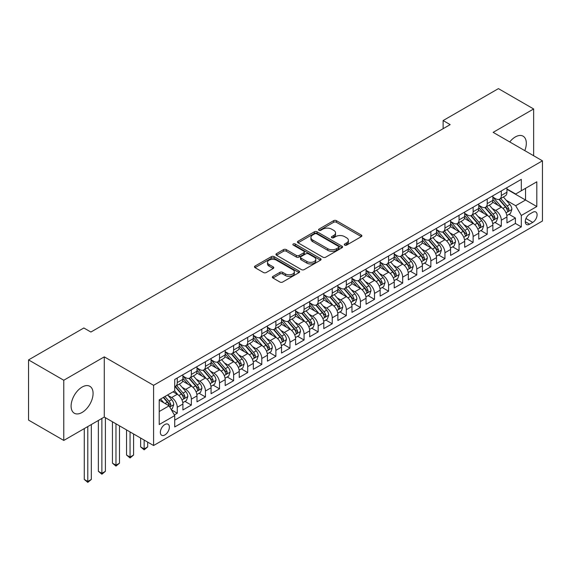 <?xml version="1.0" encoding="UTF-8"?>
<svg xmlns="http://www.w3.org/2000/svg" width="571" height="571" viewBox="0 0 571 571"><rect width="100%" height="100%" fill="white"/><g stroke="black" fill="none" stroke-linecap="round" stroke-linejoin="round"><path stroke-width="0.86" d="M344.677 245.116A1.37 0.792 0 0 0 346.611 245.116L361.307 236.63A1.956 1.128 0 0 0 361.878 235.83A1.956 1.128 0 0 0 361.307 235.038L336.419 220.663A1.956 1.128 0 0 0 333.65 220.663L318.953 229.149A1.37 0.792 0 0 0 318.554 229.706A1.37 0.792 0 0 0 318.953 230.263A1.37 0.792 0 0 0 320.895 230.263L322.793 229.164A6.26 3.612 0 0 1 331.644 229.164L333.721 230.363A6.26 3.612 0 0 1 335.555 232.918A6.26 3.612 0 0 1 333.721 235.473L331.815 236.572A1.37 0.792 0 0 0 331.416 237.129A1.37 0.792 0 0 0 331.815 237.693A1.37 0.792 0 0 0 333.757 237.693L335.655 236.594A6.26 3.612 0 0 1 344.506 236.594L346.583 237.793A6.26 3.612 0 0 1 348.41 240.348A6.26 3.612 0 0 1 346.583 242.896L344.677 243.995A1.37 0.792 0 0 0 344.277 244.559A1.37 0.792 0 0 0 344.677 245.116L344.677 243.995M82.088 412.455A15.538 8.972 120 0 0 92.245 398.758A15.538 8.972 120 0 0 89.861 386.303A15.538 8.972 120 0 0 82.088 387.074A15.538 8.972 120 0 0 71.939 400.771A15.538 8.972 120 0 0 74.316 413.226A15.538 8.972 120 0 0 82.088 412.455M524.792 150.623A15.538 8.972 120 0 0 523.1 136.176A15.538 8.972 120 0 0 515.327 136.947A15.538 8.972 120 0 0 509.739 141.936M164.862 434.945A6.374 3.683 120 0 0 169.03 429.328A6.374 3.683 120 0 0 168.052 424.217A6.374 3.683 120 0 0 164.862 424.531A6.374 3.683 120 0 0 160.694 430.156A6.374 3.683 120 0 0 161.672 435.259A6.374 3.683 120 0 0 164.862 434.945M272.938 276.393A1.956 1.128 0 0 0 272.367 277.192A1.956 1.128 0 0 0 272.938 277.991L279.926 282.024A1.956 1.128 0 0 0 282.688 282.024L299.004 272.603A1.956 1.128 0 0 0 299.582 271.803A1.956 1.128 0 0 0 299.004 271.004L274.116 256.636A1.956 1.128 0 0 0 271.346 256.636L255.03 266.057A1.956 1.128 0 0 0 254.459 266.85A1.956 1.128 0 0 0 255.03 267.649L263.467 272.524A1.956 1.128 0 0 0 266.229 272.524L273.216 268.491A1.956 1.128 0 0 0 273.787 267.692A1.956 1.128 0 0 0 273.216 266.893L269.034 264.48A5.232 3.019 0 0 1 267.499 262.339A5.232 3.019 0 0 1 270.733 259.548A5.232 3.019 0 0 1 276.428 260.205L292.816 269.669A5.232 3.019 0 0 1 294.35 271.803A5.232 3.019 0 0 1 291.124 274.594A5.232 3.019 0 0 1 285.421 273.937L282.688 272.36A1.956 1.128 0 0 0 279.926 272.36L272.938 276.393L272.938 277.991M104.279 356.854L63.774 380.243L28.55 359.908L28.55 420.099L63.774 440.434L104.279 417.051L153.592 445.523L153.592 385.325L104.279 356.854L104.279 417.051M533.642 155.74L533.642 108.968L493.137 132.351L542.45 160.822L153.592 385.325M533.642 108.968L498.419 88.626L443.125 120.56L443.125 128.689M28.55 359.908L83.851 327.982L90.896 332.044L450.169 124.621L443.125 120.56M322.929 257.193A1.956 1.128 0 0 0 325.698 257.193L342.015 247.771A1.956 1.128 0 0 0 342.586 246.972A1.956 1.128 0 0 0 342.015 246.172L317.126 231.805A1.956 1.128 0 0 0 314.357 231.805L298.041 241.226A1.956 1.128 0 0 0 297.47 242.018A1.956 1.128 0 0 0 298.041 242.818L322.929 257.193M293.815 245.409A1.37 0.792 0 0 1 295.207 245.601L295.207 243.981L320.509 258.592A1.956 1.128 0 0 1 321.088 259.384A1.956 1.128 0 0 1 320.509 260.183L304.193 269.605A1.956 1.128 0 0 1 301.424 269.605L276.535 255.237L283.516 251.233L283.516 249.606L276.535 253.638A1.956 1.128 0 0 0 275.964 254.438A1.956 1.128 0 0 0 276.535 255.237L276.535 253.638M283.516 251.233A1.956 1.128 0 0 1 286.285 251.233L286.285 249.606A1.956 1.128 0 0 0 283.516 249.606M286.285 249.606L296.378 255.437A1.956 1.128 0 0 0 299.147 255.437L303.779 252.76A1.956 1.128 0 0 0 304.35 251.961A1.956 1.128 0 0 0 303.779 251.161L293.266 245.095A1.37 0.792 0 0 1 292.866 244.538A1.37 0.792 0 0 1 293.715 243.81A1.37 0.792 0 0 1 295.207 243.981M174.341 414.917L177.26 413.226L171.414 409.85M168.088 395.489L171.628 397.53A7.973 4.604 60 0 1 177.26 407.287L182.898 404.04L182.898 409.971L191.349 405.096L184.94 401.392M182.178 387.352L185.711 389.393A7.973 4.604 60 0 1 191.349 399.158L196.988 395.903L196.988 401.841L205.439 396.959L199.029 393.255M196.267 379.215L199.8 381.257A7.973 4.604 60 0 1 205.439 391.021L211.077 387.766L211.077 393.704L219.528 388.822L213.119 385.125M210.356 371.086L213.889 373.127A7.973 4.604 60 0 1 219.528 382.884L225.167 379.636L225.167 385.575L233.618 380.693L227.208 376.988M224.446 362.949L227.979 364.99A7.973 4.604 60 0 1 233.618 374.754L239.249 371.5L239.249 377.438L247.707 372.556L241.297 368.859M238.535 354.812L242.068 356.861A7.973 4.604 60 0 1 247.707 366.618L253.338 363.363L253.338 369.301L261.796 364.419L255.387 360.722M252.625 346.683L256.158 348.724A7.973 4.604 60 0 1 261.796 358.481L267.428 355.233L267.428 361.172L275.886 356.29L269.476 352.585M266.714 338.546L270.247 340.587A7.973 4.604 60 0 1 275.886 350.351L281.517 347.097L281.517 353.035L289.975 348.153L283.566 344.456M280.804 330.409L284.337 332.458A7.973 4.604 60 0 1 289.975 342.215L295.607 338.96L295.607 344.898L304.065 340.016L297.655 336.319M294.886 322.28L298.426 324.321A7.973 4.604 60 0 1 304.065 334.078L309.696 330.83L309.696 336.769L318.154 331.887L311.737 328.182M308.975 314.143L312.515 316.184A7.973 4.604 60 0 1 318.154 325.948L323.786 322.694L323.786 328.632L332.243 323.75L325.827 320.053M323.065 306.006L326.605 308.055A7.973 4.604 60 0 1 332.243 317.811L337.875 314.557L337.875 320.495L346.333 315.613L339.916 311.916M337.154 297.876L340.694 299.918A7.973 4.604 60 0 1 346.333 309.682L351.964 306.427L351.964 312.366L360.422 307.483L354.006 303.779M351.244 289.74L354.784 291.781A7.973 4.604 60 0 1 360.422 301.545L366.054 298.29L366.054 304.229L374.505 299.347L368.095 295.65M365.333 281.603L368.873 283.651A7.973 4.604 60 0 1 374.505 293.408L380.143 290.154L380.143 296.092L388.594 291.217L382.185 287.513M379.422 273.473L382.963 275.515A7.973 4.604 60 0 1 388.594 285.279L394.233 282.024L394.233 287.962L402.683 283.08L396.274 279.376M393.512 265.337L397.052 267.378A7.973 4.604 60 0 1 402.683 277.142L408.322 273.887L408.322 279.826L416.773 274.944L410.363 271.246M407.601 257.207L411.141 259.248A7.973 4.604 60 0 1 416.773 269.005L422.412 265.751L422.412 271.689L430.862 266.814L424.453 263.11M421.691 249.07L425.231 251.112A7.973 4.604 60 0 1 430.862 260.876L436.501 257.621L436.501 263.559L444.952 258.677L438.542 254.973M435.78 240.933L439.32 242.975A7.973 4.604 60 0 1 444.952 252.739L450.59 249.484L450.59 255.423L459.041 250.541L452.632 246.843M449.869 232.804L453.41 234.845A7.973 4.604 60 0 1 459.041 244.602L464.68 241.347L464.68 247.286L473.131 242.411L466.721 238.707M463.959 224.667L467.499 226.708A7.973 4.604 60 0 1 473.131 236.473L478.769 233.218L478.769 239.156L487.22 234.274L480.811 230.57M478.048 216.53L481.589 218.572A7.973 4.604 60 0 1 487.22 228.336L492.859 225.081L492.859 231.019L501.309 226.137L501.309 220.199A7.973 4.604 -120 0 0 495.671 210.442L492.138 208.401M494.9 222.44L501.309 226.137M182.898 404.04A7.973 4.604 -120 0 0 177.26 394.275L173.034 391.834M196.988 395.903A7.973 4.604 -120 0 0 191.349 386.139L182.634 381.107M211.077 387.766A7.973 4.604 -120 0 0 205.439 378.009L196.724 372.977M225.167 379.636A7.973 4.604 -120 0 0 219.528 369.872L210.813 364.84M239.249 371.5A7.973 4.604 -120 0 0 233.618 361.736L224.903 356.711M253.338 363.363A7.973 4.604 -120 0 0 247.707 353.606L238.992 348.574M267.428 355.233A7.973 4.604 -120 0 0 261.796 345.469L253.081 340.437M281.517 347.097A7.973 4.604 -120 0 0 275.886 337.333L267.171 332.308M295.607 338.96A7.973 4.604 -120 0 0 289.975 329.203L281.26 324.171M309.696 330.83A7.973 4.604 -120 0 0 304.065 321.066L295.35 316.034M323.786 322.694A7.973 4.604 -120 0 0 318.154 312.929L309.439 307.905M337.875 314.557A7.973 4.604 -120 0 0 332.243 304.8L323.529 299.768M351.964 306.427A7.973 4.604 -120 0 0 346.333 296.663L337.618 291.631M366.054 298.29A7.973 4.604 -120 0 0 360.422 288.526L351.707 283.501M380.143 290.154A7.973 4.604 -120 0 0 374.505 280.397L365.797 275.365M394.233 282.024A7.973 4.604 -120 0 0 388.594 272.26L379.886 267.228M408.322 273.887A7.973 4.604 -120 0 0 402.683 264.123L393.976 259.098M422.412 265.751A7.973 4.604 -120 0 0 416.773 255.994L408.065 250.962M436.501 257.621A7.973 4.604 -120 0 0 430.862 247.857L422.155 242.825M450.59 249.484A7.973 4.604 -120 0 0 444.952 239.727L436.237 234.695M464.68 241.347A7.973 4.604 -120 0 0 459.041 231.59L450.326 226.559M478.769 233.218A7.973 4.604 -120 0 0 473.131 223.454L464.416 218.422M492.859 225.081A7.973 4.604 -120 0 0 487.22 215.324L478.505 210.292M532.729 212.312L529.631 214.104A6.174 3.569 120 0 0 525.591 219.542A6.174 3.569 120 0 0 526.541 224.496A6.174 3.569 120 0 0 529.631 224.189L532.729 222.397A6.174 3.569 120 0 0 536.761 216.951A6.174 3.569 120 0 0 535.819 212.005A6.174 3.569 120 0 0 532.729 212.312M153.592 445.523L542.45 221.013L542.45 160.822M159.223 411.52L169.087 405.824L174.726 415.588L174.726 426.972L521.316 226.873L521.316 215.481L515.677 205.724L506.227 200.264M174.726 415.588L159.223 424.531L159.223 399.807L174.726 390.857L174.726 379.472L521.316 179.365L521.316 190.757L536.811 181.806L536.811 206.538L521.316 215.481M182.898 376.053L185.711 377.681A7.973 4.604 60 0 0 189.7 378.073L195.332 374.819A7.973 4.604 -120 0 0 196.988 371.171L196.988 366.618M196.988 367.917L199.8 369.544A7.973 4.604 60 0 0 203.79 369.944L209.421 366.689A7.973 4.604 -120 0 0 211.077 363.042L211.077 358.481M211.077 359.787L213.889 361.414A7.973 4.604 60 0 0 217.879 361.807L223.511 358.552A7.973 4.604 -120 0 0 225.167 354.905L225.167 350.351M225.167 351.65L227.979 353.278A7.973 4.604 60 0 0 231.969 353.67L237.6 350.416A7.973 4.604 -120 0 0 239.249 346.768L239.249 342.215M239.249 343.514L242.068 345.141A7.973 4.604 60 0 0 246.058 345.541L251.69 342.286A7.973 4.604 -120 0 0 253.338 338.639L253.338 334.078M253.338 335.384L256.158 337.011A7.973 4.604 60 0 0 260.148 337.404L265.779 334.149A7.973 4.604 -120 0 0 267.428 330.502L267.428 325.948M267.428 327.247L270.247 328.875A7.973 4.604 60 0 0 274.237 329.267L279.869 326.02A7.973 4.604 -120 0 0 281.517 322.365L281.517 317.811M281.517 319.11L284.337 320.738A7.973 4.604 60 0 0 288.319 321.138L293.958 317.883A7.973 4.604 -120 0 0 295.607 314.236L295.607 309.675M295.607 310.981L298.426 312.608A7.973 4.604 60 0 0 302.409 313.001L308.047 309.746A7.973 4.604 -120 0 0 309.696 306.099L309.696 301.545M309.696 302.844L312.515 304.471A7.973 4.604 60 0 0 316.498 304.864L322.137 301.616A7.973 4.604 -120 0 0 323.786 297.962L323.786 293.408M323.786 294.715L326.605 296.335A7.973 4.604 60 0 0 330.588 296.734L336.226 293.48A7.973 4.604 -120 0 0 337.875 289.832L337.875 285.279M337.875 286.578L340.694 288.205A7.973 4.604 60 0 0 344.677 288.598L350.316 285.343A7.973 4.604 -120 0 0 351.964 281.696L351.964 277.142M351.964 278.441L354.784 280.068A7.973 4.604 60 0 0 358.766 280.461L364.405 277.213A7.973 4.604 -120 0 0 366.054 273.559L366.054 269.005M366.054 270.311L368.873 271.939A7.973 4.604 60 0 0 372.856 272.331L378.494 269.077A7.973 4.604 -120 0 0 380.143 265.429L380.143 260.876M380.143 262.175L382.963 263.802A7.973 4.604 60 0 0 386.945 264.195L392.584 260.94A7.973 4.604 -120 0 0 394.233 257.293L394.233 252.739M394.233 254.038L397.052 255.665A7.973 4.604 60 0 0 401.035 256.065L406.673 252.81A7.973 4.604 -120 0 0 408.322 249.156L408.322 244.602M408.322 245.908L411.141 247.536A7.973 4.604 60 0 0 415.124 247.928L420.763 244.674A7.973 4.604 -120 0 0 422.412 241.026L422.412 236.473M422.412 237.772L425.231 239.399A7.973 4.604 60 0 0 429.214 239.791L434.852 236.537A7.973 4.604 -120 0 0 436.501 232.889L436.501 228.336M436.501 229.635L439.32 231.262A7.973 4.604 60 0 0 443.303 231.662L448.942 228.407A7.973 4.604 -120 0 0 450.59 224.76L450.59 220.199M450.59 221.505L453.41 223.133A7.973 4.604 60 0 0 457.392 223.525L463.031 220.27A7.973 4.604 -120 0 0 464.68 216.623L464.68 212.069M464.68 213.368L467.499 214.996A7.973 4.604 60 0 0 471.482 215.388L477.113 212.134A7.973 4.604 -120 0 0 478.769 208.486L478.769 203.933M478.769 205.232L481.589 206.859A7.973 4.604 60 0 0 485.571 207.259L491.203 204.004A7.973 4.604 -120 0 0 492.859 200.357L492.859 195.796M174.726 420.142L515.399 223.454L515.399 218.008L506.948 222.883L506.948 216.951A7.973 4.604 -120 0 0 501.309 207.187L492.595 202.155M492.859 197.102L495.671 198.729A7.973 4.604 -120 0 0 499.661 199.122A7.973 4.604 -120 0 0 501.309 195.475L501.309 190.921M499.661 199.122L505.292 195.867A7.973 4.604 -120 0 0 506.948 192.22L506.948 187.666M177.26 378.009L177.26 382.563A7.973 4.604 60 0 1 175.611 386.21A7.973 4.604 60 0 1 174.726 386.531M175.611 386.21L181.243 382.955A7.973 4.604 -120 0 0 182.898 379.308L182.898 374.754M191.349 369.872L191.349 374.426A7.973 4.604 60 0 1 189.7 378.073M205.439 361.736L205.439 366.289A7.973 4.604 60 0 1 203.79 369.944M219.528 353.606L219.528 358.16A7.973 4.604 60 0 1 217.879 361.807M233.618 345.469L233.618 350.023A7.973 4.604 60 0 1 231.969 353.67M247.707 337.333L247.707 341.893A7.973 4.604 60 0 1 246.058 345.541M261.796 329.203L261.796 333.757A7.973 4.604 60 0 1 260.148 337.404M275.886 321.066L275.886 325.62A7.973 4.604 60 0 1 274.237 329.267M289.975 312.929L289.975 317.49A7.973 4.604 60 0 1 288.319 321.138M304.065 304.8L304.065 309.354A7.973 4.604 60 0 1 302.409 313.001M318.154 296.663L318.154 301.217A7.973 4.604 60 0 1 316.498 304.864M332.243 288.526L332.243 293.087A7.973 4.604 60 0 1 330.588 296.734M346.333 280.397L346.333 284.95A7.973 4.604 60 0 1 344.677 288.598M360.422 272.26L360.422 276.814A7.973 4.604 60 0 1 358.766 280.461M374.505 264.123L374.505 268.684A7.973 4.604 60 0 1 372.856 272.331M388.594 255.994L388.594 260.547A7.973 4.604 60 0 1 386.945 264.195M402.683 247.857L402.683 252.411A7.973 4.604 60 0 1 401.035 256.065M416.773 239.72L416.773 244.281A7.973 4.604 60 0 1 415.124 247.928M430.862 231.59L430.862 236.144A7.973 4.604 60 0 1 429.214 239.791M444.952 223.454L444.952 228.007A7.973 4.604 60 0 1 443.303 231.662M459.041 215.317L459.041 219.878A7.973 4.604 60 0 1 457.392 223.525M473.131 207.187L473.131 211.741A7.973 4.604 60 0 1 471.482 215.388M487.22 199.051L487.22 203.604A7.973 4.604 60 0 1 485.571 207.259M487.22 228.336L487.22 234.274M473.131 236.473L473.131 242.411M459.041 244.602L459.041 250.541M444.952 252.739L444.952 258.677M430.862 260.876L430.862 266.814M416.773 269.005L416.773 274.944M402.683 277.142L402.683 283.08M388.594 285.279L388.594 291.217M374.505 293.408L374.505 299.347M360.422 301.545L360.422 307.483M346.333 309.682L346.333 315.613M332.243 317.811L332.243 323.75M318.154 325.948L318.154 331.887M304.065 334.078L304.065 340.016M289.975 342.215L289.975 348.153M275.886 350.351L275.886 356.29M261.796 358.481L261.796 364.419M247.707 366.618L247.707 372.556M233.618 374.754L233.618 380.693M219.528 382.884L219.528 388.822M205.439 391.021L205.439 396.959M191.349 399.158L191.349 405.096M177.26 407.287L177.26 413.226M169.087 405.824L159.223 400.128M515.677 205.724L525.541 200.028L525.541 188.316L536.811 181.806M506.948 189.294L536.811 206.538M506.948 188.965L515.677 194.012L521.316 190.757M63.774 380.243L63.774 440.434M508.989 214.303L515.399 218.008M515.399 223.454L521.316 226.873M345.227 245.309L346.583 244.524A6.26 3.612 0 0 0 348.41 241.968L348.41 240.348M335.555 232.918L335.555 234.545A6.26 3.612 0 0 1 333.721 237.101L332.365 237.886M361.307 235.038L361.307 236.63L336.419 222.29A1.956 1.128 0 0 0 333.65 222.29L319.503 230.456M341.993 247.785L317.126 233.432A1.956 1.128 0 0 0 314.357 233.432L298.062 242.832M338.56 247.529A1.37 0.792 0 0 0 338.96 246.972A1.37 0.792 0 0 0 338.56 246.415L316.705 233.796A1.37 0.792 0 0 0 314.771 233.796L312.765 234.952A6.26 3.612 0 0 0 310.931 237.507A6.26 3.612 0 0 0 312.765 240.063L327.704 248.692A6.26 3.612 0 0 0 336.555 248.692L338.56 247.529L338.56 249.156A1.37 0.792 0 0 0 338.96 248.599L338.96 246.972M310.931 237.507L310.931 239.135A6.26 3.612 0 0 0 312.765 241.69L312.765 240.063M338.56 249.156L336.555 250.312A6.26 3.612 0 0 1 327.704 250.312L312.765 241.69M286.285 251.233L296.378 257.064A1.956 1.128 0 0 0 299.147 257.064L303.779 254.388A1.956 1.128 0 0 0 304.35 253.588L304.35 251.961M295.207 245.601L320.488 260.198M306.855 261.482A5.232 3.019 0 0 0 312.558 262.139A5.232 3.019 0 0 0 315.784 259.348A5.232 3.019 0 0 0 314.257 257.214L308.483 253.881A1.956 1.128 0 0 0 305.713 253.881L301.081 256.55A1.956 1.128 0 0 0 300.51 257.35A1.956 1.128 0 0 0 301.081 258.149L306.855 261.482L306.855 263.11A5.232 3.019 0 0 0 312.558 263.766A5.232 3.019 0 0 0 315.784 260.976L315.784 259.348M300.51 257.35L300.51 258.977A1.956 1.128 0 0 0 301.081 259.776L301.081 258.149M306.855 263.11L301.081 259.776M294.35 271.803L294.35 273.43A5.232 3.019 0 0 1 291.124 276.221A5.232 3.019 0 0 1 285.421 275.565L282.688 273.987A1.956 1.128 0 0 0 279.926 273.987L272.967 278.006M267.499 262.339L267.499 263.966A5.232 3.019 0 0 0 269.034 266.107L269.034 264.48M273.188 268.506L269.034 266.107M299.004 271.004L299.004 272.603L274.116 258.256A1.956 1.128 0 0 0 271.346 258.256L255.059 267.663M506.827 215.553L510.467 213.447L511.873 209.386A5.282 3.048 -120 0 0 509.817 204.425L503.379 196.974M502.095 207.701L494.457 198.865A15.246 8.801 -120 0 0 492.859 197.188M497.905 205.225L493.637 200.278A12.655 7.302 -120 0 0 492.859 199.429M498.94 199.407L505.449 206.945A5.282 3.048 60 0 1 507.333 210.585L507.719 211.213L508.433 211.106L509.025 209.607A5.282 3.048 -120 0 0 507.141 205.974L500.703 198.515M499.325 199.286L506.32 207.387A2.691 1.556 60 0 1 506.998 208.436L509.025 209.607M492.737 223.689L496.377 221.584L497.784 217.515A5.282 3.048 -120 0 0 495.728 212.562L489.297 205.103M488.005 215.838L480.368 206.995A15.246 8.801 -120 0 0 478.769 205.324M483.815 213.354L479.547 208.415A12.655 7.302 -120 0 0 478.769 207.559M484.85 207.544L491.36 215.081A5.282 3.048 60 0 1 493.244 218.722L493.63 219.343L494.343 219.243L494.936 217.744A5.282 3.048 -120 0 0 493.051 214.104L486.613 206.652M485.236 207.416L492.231 215.517A2.691 1.556 60 0 1 492.909 216.573L494.936 217.744M478.648 231.819L482.288 229.72L483.701 225.652A5.282 3.048 -120 0 0 481.638 220.691L475.208 213.24M473.916 223.968L466.279 215.131A15.246 8.801 -120 0 0 464.68 213.454M469.726 221.491L465.458 216.545A12.655 7.302 -120 0 0 464.68 215.695M470.761 215.674L477.277 223.218A5.282 3.048 60 0 1 479.155 226.851L479.54 227.479L480.254 227.379L480.846 225.873A5.282 3.048 -120 0 0 478.962 222.24L472.524 214.789M471.146 215.553L478.141 223.654A2.691 1.556 60 0 1 478.819 224.703L480.846 225.873M464.558 239.956L468.199 237.85L469.612 233.789A5.282 3.048 -120 0 0 467.549 228.828L461.118 221.377M459.826 232.104L452.189 223.268A15.246 8.801 -120 0 0 450.59 221.591M455.637 229.628L451.368 224.681A12.655 7.302 -120 0 0 450.59 223.832M456.672 223.811L463.188 231.348A5.282 3.048 60 0 1 465.065 234.988L465.451 235.616L466.164 235.509L466.757 234.01A5.282 3.048 -120 0 0 464.873 230.37L458.442 222.918M457.057 223.689L464.052 231.79A2.691 1.556 60 0 1 464.73 232.84L466.757 234.01M450.469 248.092L454.109 245.987L455.522 241.918A5.282 3.048 -120 0 0 453.467 236.965L447.029 229.506M445.737 240.241L438.1 231.398A15.246 8.801 -120 0 0 436.501 229.728M441.547 237.757L437.279 232.818A12.655 7.302 -120 0 0 436.501 231.962M442.582 231.947L449.099 239.485A5.282 3.048 60 0 1 450.976 243.118L451.361 243.746L452.075 243.646L452.667 242.147A5.282 3.048 -120 0 0 450.783 238.507L444.352 231.055M442.968 231.819L449.962 239.92A2.691 1.556 60 0 1 450.64 240.976L452.667 242.147M436.38 256.222L440.02 254.124L441.433 250.055A5.282 3.048 -120 0 0 439.377 245.095L432.939 237.643M431.647 248.371L424.01 239.535A15.246 8.801 -120 0 0 422.412 237.857M427.458 245.894L423.19 240.948A12.655 7.302 -120 0 0 422.412 240.098M428.493 240.077L435.009 247.621A5.282 3.048 60 0 1 436.886 251.254L437.272 251.882L437.986 251.782L438.578 250.276A5.282 3.048 -120 0 0 436.701 246.643L430.263 239.192M428.878 239.956L435.873 248.057A2.691 1.556 60 0 1 436.551 249.106L438.578 250.276M422.29 264.359L425.93 262.253L427.344 258.185A5.282 3.048 -120 0 0 425.288 253.231L418.85 245.78M417.558 256.507L409.921 247.671A15.246 8.801 -120 0 0 408.322 245.994M413.368 254.024L409.1 249.084A12.655 7.302 -120 0 0 408.322 248.235M414.403 248.214L420.92 255.751A5.282 3.048 60 0 1 422.797 259.391L423.182 260.012L423.896 259.912L424.489 258.413A5.282 3.048 -120 0 0 422.611 254.773L416.173 247.322M414.789 248.092L421.783 256.193A2.691 1.556 60 0 1 422.461 257.243L424.489 258.413M408.201 272.495L411.841 270.39L413.254 266.322A5.282 3.048 -120 0 0 411.199 261.368L404.76 253.909M403.469 264.644L395.831 255.801A15.246 8.801 -120 0 0 394.233 254.124M399.279 262.16L395.011 257.214A12.655 7.302 -120 0 0 394.233 256.365M400.321 256.35L406.83 263.888A5.282 3.048 60 0 1 408.715 267.521L409.093 268.149L409.807 268.049L410.399 266.55A5.282 3.048 -120 0 0 408.522 262.91L402.084 255.458M400.699 256.222L407.694 264.323A2.691 1.556 60 0 1 408.372 265.379L410.399 266.55M394.111 280.625L397.751 278.527L399.165 274.458A5.282 3.048 -120 0 0 397.109 269.498L390.671 262.046M389.379 272.774L381.749 263.938A15.246 8.801 -120 0 0 380.143 262.26M385.197 270.297L380.921 265.351A12.655 7.302 -120 0 0 380.143 264.501M386.232 264.48L392.741 272.017A5.282 3.048 60 0 1 394.625 275.657L395.004 276.285L395.717 276.186L396.31 274.68A5.282 3.048 -120 0 0 394.433 271.047L387.995 263.595M386.61 264.359L393.605 272.46A2.691 1.556 60 0 1 394.283 273.509L396.31 274.68M380.022 288.762L383.669 286.656L385.075 282.588A5.282 3.048 -120 0 0 383.02 277.634L376.582 270.183M375.29 280.911L367.66 272.074A15.246 8.801 -120 0 0 366.054 270.397M371.107 278.427L366.832 273.488A12.655 7.302 -120 0 0 366.054 272.638M372.142 272.617L378.652 280.154A5.282 3.048 60 0 1 380.536 283.794L380.914 284.415L381.628 284.315L382.22 282.816A5.282 3.048 -120 0 0 380.343 279.176L373.905 271.725M372.52 272.495L379.515 280.597A2.691 1.556 60 0 1 380.193 281.646L382.22 282.816M365.932 296.891L369.58 294.793L370.986 290.725A5.282 3.048 -120 0 0 368.93 285.764L362.492 278.313M361.2 289.047L353.57 280.204A15.246 8.801 -120 0 0 351.964 278.527M357.018 286.563L352.742 281.617A12.655 7.302 -120 0 0 351.964 280.768M358.053 280.754L364.562 288.291A5.282 3.048 60 0 1 366.446 291.924L366.825 292.552L367.538 292.452L368.138 290.953A5.282 3.048 -120 0 0 366.254 287.313L359.816 279.861M358.431 280.625L365.433 288.726A2.691 1.556 60 0 1 366.104 289.782L368.138 290.953M351.85 305.028L355.49 302.93L356.896 298.861A5.282 3.048 -120 0 0 354.841 293.901L348.403 286.449M347.111 297.177L339.481 288.341A15.246 8.801 -120 0 0 337.875 286.663M342.928 294.7L338.653 289.754A12.655 7.302 -120 0 0 337.875 288.905M343.963 288.883L350.473 296.42A5.282 3.048 60 0 1 352.357 300.06L352.742 300.689L353.449 300.589L354.049 299.083A5.282 3.048 -120 0 0 352.164 295.45L345.726 287.991M344.342 288.762L351.343 296.863A2.691 1.556 60 0 1 352.022 297.912L354.049 299.083M337.761 313.165L341.401 311.059L342.807 306.991A5.282 3.048 -120 0 0 340.751 302.038L334.313 294.586M333.021 305.314L325.391 296.477A15.246 8.801 -120 0 0 323.786 294.8M328.839 302.83L324.564 297.891A12.655 7.302 -120 0 0 323.786 297.041M329.874 297.02L336.383 304.557A5.282 3.048 60 0 1 338.268 308.197L338.653 308.818L339.36 308.718L339.959 307.219A5.282 3.048 -120 0 0 338.075 303.579L331.637 296.128M330.252 296.899L337.254 305A2.691 1.556 60 0 1 337.932 306.049L339.959 307.219M323.671 321.295L327.311 319.196L328.718 315.128A5.282 3.048 -120 0 0 326.662 310.167L320.224 302.716M318.932 313.45L311.302 304.607A15.246 8.801 -120 0 0 309.696 302.93M314.749 310.967L310.474 306.02A12.655 7.302 -120 0 0 309.696 305.171M315.784 305.157L322.294 312.694A5.282 3.048 60 0 1 324.178 316.327L324.564 316.955L325.277 316.855L325.87 315.356A5.282 3.048 -120 0 0 323.985 311.716L317.547 304.264M316.163 305.028L323.165 313.129A2.691 1.556 60 0 1 323.843 314.186L325.87 315.356M309.582 329.431L313.222 327.333L314.628 323.265A5.282 3.048 -120 0 0 312.573 318.304L306.135 310.852M304.843 321.58L297.213 312.744A15.246 8.801 -120 0 0 295.607 311.067M300.66 319.103L296.392 314.157A12.655 7.302 -120 0 0 295.607 313.308M301.695 313.286L308.204 320.823A5.282 3.048 60 0 1 310.089 324.464L310.474 325.092L311.188 324.992L311.78 323.486A5.282 3.048 -120 0 0 309.896 319.853L303.458 312.394M302.073 313.165L309.075 321.266A2.691 1.556 60 0 1 309.753 322.315L311.78 323.486M295.493 337.568L299.133 335.462L300.539 331.394A5.282 3.048 -120 0 0 298.483 326.441L292.045 318.989M290.753 329.717L283.123 320.873A15.246 8.801 -120 0 0 281.517 319.203M286.571 327.233L282.302 322.294A12.655 7.302 -120 0 0 281.517 321.444M287.606 321.423L294.115 328.96A5.282 3.048 60 0 1 295.999 332.6L296.385 333.221L297.098 333.121L297.691 331.623A5.282 3.048 -120 0 0 295.807 327.982L289.369 320.531M287.991 321.302L294.986 329.396A2.691 1.556 60 0 1 295.664 330.452L297.691 331.623M281.403 345.698L285.043 343.599L286.449 339.531A5.282 3.048 -120 0 0 284.394 334.57L277.956 327.119M276.664 337.854L269.034 329.01A15.246 8.801 -120 0 0 267.428 327.333M272.481 335.37L268.213 330.423A12.655 7.302 -120 0 0 267.428 329.574M273.516 329.56L280.026 337.097A5.282 3.048 60 0 1 281.91 340.73L282.295 341.358L283.009 341.258L283.601 339.759A5.282 3.048 -120 0 0 281.717 336.119L275.279 328.668M273.902 329.431L280.896 337.532A2.691 1.556 60 0 1 281.574 338.589L283.601 339.759M267.314 353.834L270.954 351.736L272.36 347.668A5.282 3.048 -120 0 0 270.304 342.707L263.866 335.256M262.581 345.983L254.944 337.147A15.246 8.801 -120 0 0 253.338 335.47M258.392 343.506L254.124 338.56A12.655 7.302 -120 0 0 253.338 337.711M259.427 337.689L265.936 345.227A5.282 3.048 60 0 1 267.82 348.867L268.206 349.495L268.92 349.395L269.512 347.889A5.282 3.048 -120 0 0 267.628 344.256L261.19 336.797M259.812 337.568L266.807 345.669A2.691 1.556 60 0 1 267.485 346.718L269.512 347.889M253.224 361.971L256.864 359.866L258.27 355.797A5.282 3.048 -120 0 0 256.215 350.844L249.777 343.392M248.492 354.12L240.855 345.277A15.246 8.801 -120 0 0 239.249 343.606M244.302 351.636L240.034 346.697A12.655 7.302 -120 0 0 239.249 345.848M245.337 345.826L251.847 353.363A5.282 3.048 60 0 1 253.731 357.003L254.116 357.624L254.83 357.525L255.423 356.026A5.282 3.048 -120 0 0 253.538 352.386L247.1 344.934M245.723 345.705L252.717 353.799A2.691 1.556 60 0 1 253.396 354.855L255.423 356.026M239.135 370.101L242.775 368.002L244.181 363.934A5.282 3.048 -120 0 0 242.125 358.973L235.687 351.522M234.403 362.25L226.766 353.413A15.246 8.801 -120 0 0 225.167 351.736M230.213 359.773L225.945 354.827A12.655 7.302 -120 0 0 225.167 353.977M231.248 353.956L237.757 361.5A5.282 3.048 60 0 1 239.642 365.133L240.027 365.761L240.741 365.661L241.333 364.162A5.282 3.048 -120 0 0 239.449 360.522L233.011 353.071M231.633 353.834L238.628 361.935A2.691 1.556 60 0 1 239.306 362.992L241.333 364.162M225.045 378.238L228.685 376.139L230.092 372.071A5.282 3.048 -120 0 0 228.036 367.11L221.598 359.659M220.313 370.386L212.676 361.55A15.246 8.801 -120 0 0 211.077 359.873M216.124 367.91L211.855 362.963A12.655 7.302 -120 0 0 211.077 362.114M217.158 362.093L223.668 369.63A5.282 3.048 60 0 1 225.552 373.27L225.938 373.898L226.651 373.798L227.244 372.292A5.282 3.048 -120 0 0 225.359 368.659L218.921 361.2M217.544 361.971L224.539 370.072A2.691 1.556 60 0 1 225.217 371.121L227.244 372.292M144.149 440.07L144.149 448.942L147.675 446.907L147.675 442.104M147.675 446.907L144.149 449.834L140.63 446.907L140.63 438.036M140.63 446.907L144.149 448.942L144.149 449.834M210.956 386.374L214.596 384.269L216.002 380.2A5.282 3.048 -120 0 0 213.947 375.247L207.509 367.788M206.224 378.523L198.587 369.68A15.246 8.801 -120 0 0 196.988 368.01M202.034 376.039L197.766 371.1A12.655 7.302 -120 0 0 196.988 370.251M203.069 370.229L209.578 377.766A5.282 3.048 60 0 1 211.463 381.407L211.848 382.028L212.562 381.928L213.154 380.429A5.282 3.048 -120 0 0 211.27 376.789L204.832 369.337M203.454 370.108L210.449 378.202A2.691 1.556 60 0 1 211.127 379.258L213.154 380.429M130.06 431.94L130.06 457.071L133.585 455.037L133.585 433.967M133.585 455.037L130.06 457.971L126.541 455.037L126.541 429.906M126.541 455.037L130.06 457.071L130.06 457.971M196.867 394.504L200.507 392.405L201.913 388.337A5.282 3.048 -120 0 0 199.857 383.377L193.419 375.925M192.134 386.653L184.497 377.816A15.246 8.801 -120 0 0 182.898 376.139M187.945 384.176L183.676 379.23A12.655 7.302 -120 0 0 182.898 378.38M188.98 378.359L195.489 385.903A5.282 3.048 60 0 1 197.373 389.536L197.759 390.164L198.472 390.064L199.065 388.558A5.282 3.048 -120 0 0 197.181 384.925L190.743 377.474M189.365 378.238L196.36 386.339A2.691 1.556 60 0 1 197.038 387.388L199.065 388.558M115.97 423.803L115.97 465.208L119.496 463.174L119.496 425.838M119.496 463.174L115.97 466.1L112.451 463.174L112.451 421.769M112.451 463.174L115.97 465.208L115.97 466.1M182.777 402.641L186.417 400.535L187.823 396.474A5.282 3.048 -120 0 0 185.768 391.513L179.33 384.062M178.045 394.789L174.676 390.885M173.855 392.313L173.306 391.677M174.89 386.496L181.4 394.033A5.282 3.048 60 0 1 183.284 397.673L183.669 398.301L184.383 398.194L184.975 396.695A5.282 3.048 -120 0 0 183.091 393.062L176.653 385.603M175.276 386.374L182.27 394.475A2.691 1.556 60 0 1 182.948 395.525L184.975 396.695M101.881 418.436L101.881 473.345L105.407 471.311L105.407 417.701M105.407 471.311L101.881 474.237L98.362 471.311L98.362 420.47M98.362 471.311L101.881 473.345L101.881 474.237M171.129 409.364L172.328 408.672L173.741 404.603A5.282 3.048 -120 0 0 171.678 399.65L167.631 394.954M163.848 402.798L160.587 399.022M159.766 400.442L159.223 399.814M163.263 397.473L167.317 402.17A5.282 3.048 60 0 1 169.194 405.81L169.58 406.431L170.294 406.331L170.886 404.832A5.282 3.048 -120 0 0 169.002 401.192L164.955 396.502M163.584 397.288L168.181 402.605A2.691 1.556 60 0 1 168.859 403.661L170.886 404.832M87.791 426.566L87.791 481.474L91.317 479.44L91.317 424.531M91.317 479.44L87.791 482.374L84.272 479.44L84.272 428.6M84.272 479.44L87.791 481.474L87.791 482.374M171.628 397.53L177.26 394.275M185.711 389.393L191.349 386.139M199.8 381.257L205.439 378.009M213.889 373.127L219.528 369.872M227.979 364.99L233.618 361.736M242.068 356.861L247.707 353.606M256.158 348.724L261.796 345.469M270.247 340.587L275.886 337.333M284.337 332.458L289.975 329.203M298.426 324.321L304.065 321.066M312.515 316.184L318.154 312.929M326.605 308.055L332.243 304.8M340.694 299.918L346.333 296.663M354.784 291.781L360.422 288.526M368.873 283.651L374.505 280.397M382.963 275.515L388.594 272.26M397.052 267.378L402.683 264.123M411.141 259.248L416.773 255.994M425.231 251.112L430.862 247.857M439.32 242.975L444.952 239.727M453.41 234.845L459.041 231.59M467.499 226.708L473.131 223.454M481.589 218.572L487.22 215.324M495.671 210.442L501.309 207.187M501.309 195.475L506.948 192.22M177.26 382.563L182.898 379.308M191.349 374.426L196.988 371.171M205.439 366.289L211.077 363.042M219.528 358.16L225.167 354.905M233.618 350.023L239.249 346.768M247.707 341.893L253.338 338.639M261.796 333.757L267.428 330.502M275.886 325.62L281.517 322.365M289.975 317.49L295.607 314.236M304.065 309.354L309.696 306.099M318.154 301.217L323.786 297.962M332.243 293.087L337.875 289.832M346.333 284.95L351.964 281.696M360.422 276.814L366.054 273.559M374.505 268.684L380.143 265.429M388.594 260.547L394.233 257.293M402.683 252.411L408.322 249.156M416.773 244.281L422.412 241.026M430.862 236.144L436.501 232.889M444.952 228.007L450.59 224.76M459.041 219.878L464.68 216.623M473.131 211.741L478.769 208.486M487.22 203.604L492.859 200.357M501.309 220.199L506.948 216.951M525.97 218.5L532.729 222.397M525.263 221.669L529.631 224.189M346.583 244.524L346.583 242.896M331.815 237.693L331.815 236.572M333.721 237.101L333.721 235.473M318.953 230.263L318.953 229.149M333.65 222.29L333.65 220.663M336.419 222.29L336.419 220.663M298.041 242.818L298.041 241.226M314.357 233.432L314.357 231.805M317.126 233.432L317.126 231.805M342.015 247.771L342.015 246.172M327.704 250.312L327.704 248.692M336.555 250.312L336.555 248.692M296.378 257.064L296.378 255.437M299.147 257.064L299.147 255.437M303.779 254.388L303.779 252.76M320.509 260.183L320.509 258.592M279.926 273.987L279.926 272.36M282.688 273.987L282.688 272.36M285.421 275.565L285.421 273.937M273.216 268.491L273.216 266.893M255.03 267.649L255.03 266.057M271.346 258.256L271.346 256.636M274.116 258.256L274.116 256.636M506.02 212.847L511.844 209.486M494.457 198.865L495.185 198.444M507.141 205.974L509.817 204.425M502.937 208.401L505.449 206.945M491.931 220.977L497.755 217.622M480.368 206.995L481.096 206.581M493.051 214.104L495.728 212.562M488.847 216.537L491.36 215.081M477.841 229.114L483.666 225.752M466.279 215.131L467.007 214.71M478.962 222.24L481.638 220.691M474.758 224.667L477.277 223.218M463.752 237.25L469.576 233.889M452.189 223.268L452.917 222.847M464.873 230.37L467.549 228.828M460.669 232.804L463.188 231.348M449.663 245.38L455.487 242.018M438.1 231.398L438.828 230.984M450.783 238.507L453.467 236.965M446.579 240.941L449.099 239.485M435.573 253.517L441.397 250.155M424.01 239.535L424.738 239.113M436.701 246.643L439.377 245.095M432.49 249.07L435.009 247.621M421.484 261.654L427.308 258.292M409.921 247.671L410.649 247.25M422.611 254.773L425.288 253.231M418.4 257.207L420.92 255.751M407.401 269.783L413.218 266.421M395.831 255.801L396.56 255.387M408.522 262.91L411.199 261.368M404.311 265.344L406.83 263.888M393.312 277.92L399.129 274.558M381.749 263.938L382.47 263.517M394.433 271.047L397.109 269.498M390.221 273.473L392.741 272.017M379.223 286.05L385.04 282.695M367.66 272.074L368.381 271.653M380.343 279.176L383.02 277.634M376.132 281.61L378.652 280.154M365.133 294.186L370.95 290.825M353.57 280.204L354.291 279.79M366.254 287.313L368.93 285.764M362.043 289.74L364.562 288.291M351.044 302.323L356.861 298.961M339.481 288.341L340.202 287.92M352.164 295.45L354.841 293.901M347.953 297.876L350.473 296.42M336.954 310.453L342.771 307.098M325.391 296.477L326.112 296.056M338.075 303.579L340.751 302.038M333.864 306.013L336.383 304.557M322.865 318.589L328.682 315.228M311.302 304.607L312.023 304.186M323.985 311.716L326.662 310.167M319.774 314.143L322.294 312.694M308.775 326.726L314.592 323.364M297.213 312.744L297.934 312.323M309.896 319.853L312.573 318.304M305.685 322.28L308.204 320.823M294.686 334.856L300.503 331.501M283.123 320.873L283.844 320.459M295.807 327.982L298.483 326.441M291.595 330.416L294.115 328.96M280.597 342.993L286.414 339.631M269.034 329.01L269.762 328.589M281.717 336.119L284.394 334.57M277.506 338.546L280.026 337.097M266.507 351.129L272.324 347.768M254.944 337.147L255.672 336.726M267.628 344.256L270.304 342.707M263.417 346.683L265.936 345.227M252.418 359.259L258.235 355.904M240.855 345.277L241.583 344.863M253.538 352.386L256.215 350.844M249.327 354.819L251.847 353.363M238.328 367.396L244.145 364.034M226.766 353.413L227.494 352.992M239.449 360.522L242.125 358.973M235.238 362.949L237.757 361.5M224.239 375.532L230.056 372.171M212.676 361.55L213.404 361.129M225.359 368.659L228.036 367.11M221.155 371.086L223.668 369.63M210.149 383.662L215.974 380.307M198.587 369.68L199.315 369.266M211.27 376.789L213.947 375.247M207.066 379.223L209.578 377.766M196.06 391.799L201.884 388.437M184.497 377.816L185.225 377.395M197.181 384.925L199.857 383.377M192.977 387.352L195.489 385.903M181.971 399.936L187.795 396.574M183.091 393.062L185.768 391.513M178.887 395.489L181.4 394.033M169.758 406.987L173.705 404.711M169.002 401.192L171.678 399.65M165.033 403.483L167.317 402.17"/></g></svg>
